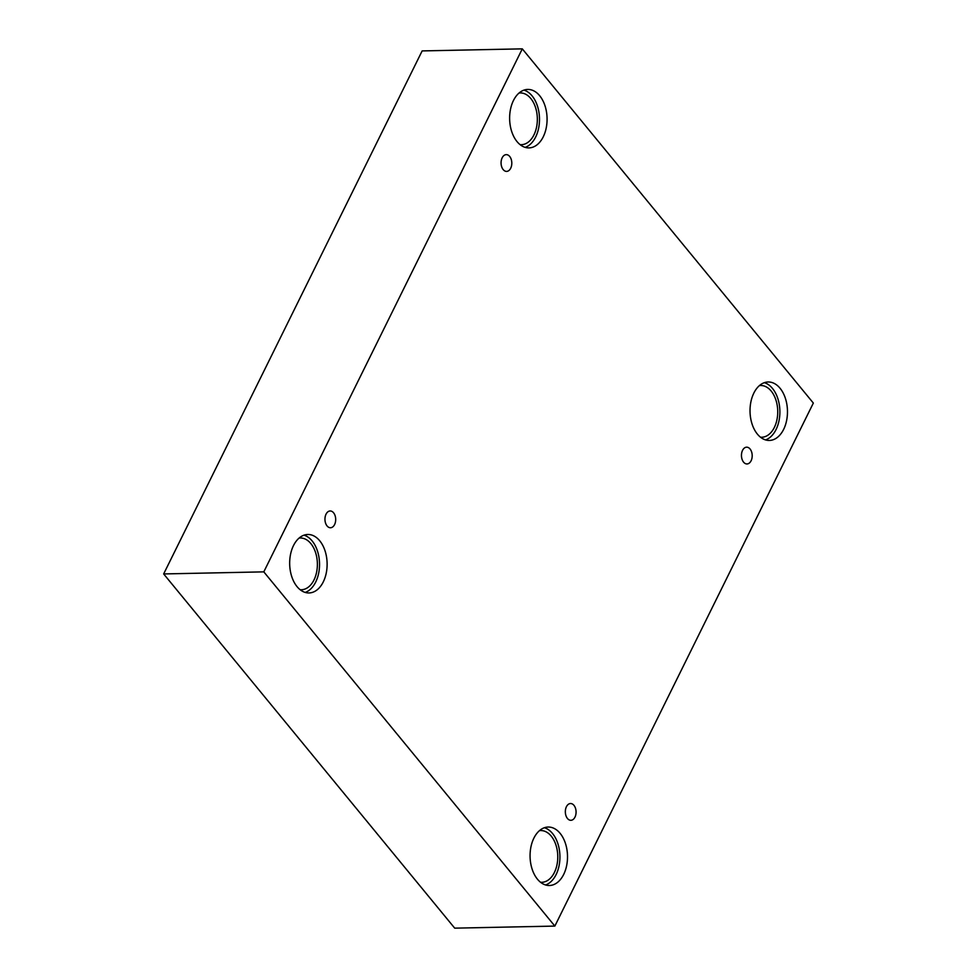 <?xml version="1.0" encoding="UTF-8"?>
<svg xmlns="http://www.w3.org/2000/svg" width="977" height="977" viewBox="0 0 977 977"><rect width="100%" height="100%" fill="white"/><g stroke="black" fill="none" stroke-linecap="round" stroke-linejoin="round"><path stroke-width="1.47" d="M554.851 926.086L813.34 403.061L522.292 48.85L422.149 50.914L163.66 573.939L454.708 928.15L554.851 926.086L263.802 571.863L163.66 573.939M502.166 157.81A8.39 5.373 -91.2 0 1 506.257 154.635A8.39 5.373 -91.2 0 1 511.801 162.903A8.39 5.373 -91.2 0 1 506.611 171.402A8.39 5.373 -91.2 0 1 501.665 166.725A8.39 5.373 -91.2 0 1 502.166 157.81M522.292 48.85L263.802 571.863M326.049 514.158A8.39 5.373 -91.2 0 1 330.141 510.971A8.39 5.373 -91.2 0 1 335.685 519.251A8.39 5.373 -91.2 0 1 330.495 527.751A8.39 5.373 -91.2 0 1 325.549 523.061A8.39 5.373 -91.2 0 1 326.049 514.158M566.428 806.709A8.39 5.373 -91.2 0 1 570.531 803.534A8.39 5.373 -91.2 0 1 576.076 811.802A8.39 5.373 -91.2 0 1 570.886 820.301A8.39 5.373 -91.2 0 1 565.939 815.624A8.39 5.373 -91.2 0 1 566.428 806.709M742.544 450.373A8.39 5.373 -91.2 0 1 746.648 447.185A8.39 5.373 -91.2 0 1 752.192 455.465A8.39 5.373 -91.2 0 1 747.002 463.953A8.39 5.373 -91.2 0 1 742.056 459.275A8.39 5.373 -91.2 0 1 742.544 450.373M293.491 545.581A29.237 18.722 -91.2 0 1 307.792 534.48A29.237 18.722 -91.2 0 1 327.112 563.326A29.237 18.722 -91.2 0 1 309.001 592.954A29.237 18.722 -91.2 0 1 291.757 576.625A29.237 18.722 -91.2 0 1 293.491 545.581M513.45 100.521A29.237 18.722 -91.2 0 1 527.751 89.432A29.237 18.722 -91.2 0 1 547.071 118.278A29.237 18.722 -91.2 0 1 528.96 147.893A29.237 18.722 -91.2 0 1 511.716 131.577A29.237 18.722 -91.2 0 1 513.45 100.521M753.841 393.084A29.237 18.722 -91.2 0 1 768.142 381.983A29.237 18.722 -91.2 0 1 787.462 410.828A29.237 18.722 -91.2 0 1 769.351 440.444A29.237 18.722 -91.2 0 1 752.107 424.128A29.237 18.722 -91.2 0 1 753.841 393.084M533.882 838.132A29.237 18.722 -91.2 0 1 548.182 827.043A29.237 18.722 -91.2 0 1 567.503 855.889A29.237 18.722 -91.2 0 1 549.392 885.504A29.237 18.722 -91.2 0 1 532.147 869.176A29.237 18.722 -91.2 0 1 533.882 838.132M539.463 830.645A25.878 16.572 -91.2 0 1 540.672 830.548A25.878 16.572 -91.2 0 1 551.236 836.129A25.878 16.572 -91.2 0 1 556.988 864.767A25.878 16.572 -91.2 0 1 541.734 882.304A25.878 16.572 -91.2 0 1 540.537 882.255M545.581 884.979A29.237 18.722 88.8 0 0 559.919 856.035A29.237 18.722 88.8 0 0 544.397 827.727M759.422 385.585A25.878 16.572 -91.2 0 1 760.631 385.5A25.878 16.572 -91.2 0 1 771.195 391.069A25.878 16.572 -91.2 0 1 776.947 419.707A25.878 16.572 -91.2 0 1 761.694 437.244A25.878 16.572 -91.2 0 1 760.497 437.207M765.541 439.919A29.237 18.722 88.8 0 0 779.878 410.987A29.237 18.722 88.8 0 0 764.356 382.666M519.043 93.035A25.878 16.572 -91.2 0 1 520.24 92.937A25.878 16.572 -91.2 0 1 530.804 98.518A25.878 16.572 -91.2 0 1 536.556 127.157A25.878 16.572 -91.2 0 1 521.303 144.694A25.878 16.572 -91.2 0 1 520.106 144.657M525.162 147.368A29.237 18.722 88.8 0 0 539.487 118.437A29.237 18.722 88.8 0 0 523.977 90.116M299.084 538.083A25.878 16.572 -91.2 0 1 300.281 537.997A25.878 16.572 -91.2 0 1 310.845 543.578A25.878 16.572 -91.2 0 1 316.597 572.204A25.878 16.572 -91.2 0 1 301.343 589.754A25.878 16.572 -91.2 0 1 300.147 589.705M305.203 592.416A29.237 18.722 88.8 0 0 319.528 563.485A29.237 18.722 88.8 0 0 304.018 535.164"/></g></svg>
